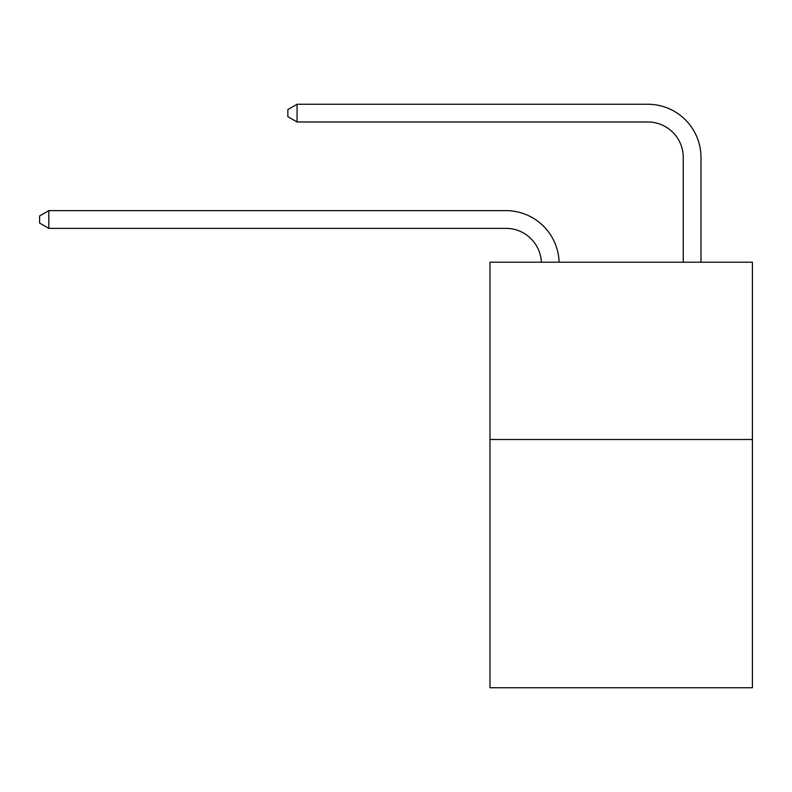 <?xml version="1.0" encoding="UTF-8"?>
<svg xmlns="http://www.w3.org/2000/svg" width="792" height="792" viewBox="0 0 792 792"><rect width="100%" height="100%" fill="white"/><g stroke="black" fill="none" stroke-linecap="round" stroke-linejoin="round"><path stroke-width="1.19" d="M752.4 439.51L752.4 687.753L489.981 687.753L489.981 262.202L752.4 262.202L752.4 439.51L489.981 439.51M541.362 262.202A35.462 35.462 178.8 0 0 505.93 228.363A35.462 35.462 178.8 0 1 541.362 262.202A35.462 35.462 178.8 0 0 505.93 228.363A35.462 35.462 178.8 0 1 541.362 262.202A35.462 35.462 178.8 0 0 505.93 228.363A35.462 35.462 178.8 0 1 541.362 262.202A35.462 35.462 178.8 0 0 505.93 228.363A35.462 35.462 178.8 0 1 541.362 262.202A35.462 35.462 178.8 0 0 505.93 228.363A35.462 35.462 178.8 0 1 541.362 262.202A35.462 35.462 178.8 0 0 505.93 228.363A35.462 35.462 178.8 0 1 541.362 262.202A35.462 35.462 178.8 0 0 505.93 228.363A35.462 35.462 178.8 0 1 541.362 262.202A35.462 35.462 178.8 0 0 505.93 228.363A35.462 35.462 178.8 0 1 541.362 262.202A35.462 35.462 178.8 0 0 505.93 228.363A35.462 35.462 178.8 0 1 541.362 262.202A35.462 35.462 178.8 0 0 505.93 228.363A35.462 35.462 178.8 0 1 541.362 262.202A35.462 35.462 178.8 0 0 505.93 228.363A35.462 35.462 178.8 0 1 541.362 262.202A35.462 35.462 178.8 0 0 505.93 228.363A35.462 35.462 178.8 0 1 541.362 262.202A35.462 35.462 178.8 0 0 505.93 228.363A35.462 35.462 178.8 0 1 541.362 262.202A35.462 35.462 0 0 0 505.93 228.363L48.817 228.363L39.6 223.047L39.6 215.959L48.817 210.632L505.93 210.632A53.193 53.193 -1.2 0 1 559.102 262.202M683.248 262.202L683.248 157.44A35.462 35.462 0 0 0 647.787 121.978L297.059 121.978L287.842 116.662L287.842 109.563L297.059 104.247L647.787 104.247A53.193 53.193 1.2 0 1 700.979 157.44L700.979 262.202M48.817 228.363L48.817 210.632L505.93 210.632M683.248 157.44A35.462 35.462 -178.8 0 0 647.787 121.978A35.462 35.462 -178.8 0 1 683.248 157.44A35.462 35.462 -178.8 0 0 647.787 121.978A35.462 35.462 -178.8 0 1 683.248 157.44A35.462 35.462 -178.8 0 0 647.787 121.978A35.462 35.462 -178.8 0 1 683.248 157.44A35.462 35.462 -178.8 0 0 647.787 121.978A35.462 35.462 -178.8 0 1 683.248 157.44A35.462 35.462 -178.8 0 0 647.787 121.978A35.462 35.462 -178.8 0 1 683.248 157.44A35.462 35.462 -178.8 0 0 647.787 121.978A35.462 35.462 -178.8 0 1 683.248 157.44A35.462 35.462 -178.8 0 0 647.787 121.978A35.462 35.462 -178.8 0 1 683.248 157.44A35.462 35.462 -178.8 0 0 647.787 121.978A35.462 35.462 -178.8 0 1 683.248 157.44A35.462 35.462 -178.8 0 0 647.787 121.978A35.462 35.462 -178.8 0 1 683.248 157.44A35.462 35.462 -178.8 0 0 647.787 121.978A35.462 35.462 -178.8 0 1 683.248 157.44A35.462 35.462 -178.8 0 0 647.787 121.978A35.462 35.462 -178.8 0 1 683.248 157.44A35.462 35.462 -178.8 0 0 647.787 121.978A35.462 35.462 -178.8 0 1 683.248 157.44A35.462 35.462 -178.8 0 0 647.787 121.978A35.462 35.462 -178.8 0 1 683.248 157.44M297.059 121.978L297.059 104.247L647.787 104.247"/></g></svg>
